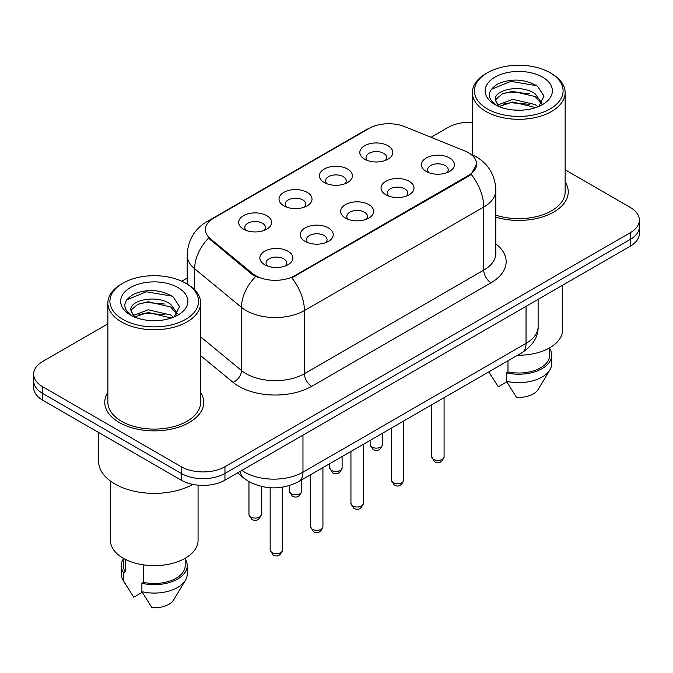 <?xml version="1.0" encoding="UTF-8"?>
<svg xmlns="http://www.w3.org/2000/svg" width="673" height="673" viewBox="0 0 673 673"><rect width="100%" height="100%" fill="white"/><g stroke="black" fill="none" stroke-linecap="round" stroke-linejoin="round"><path stroke-width="1.01" d="M324.251 182.518L324.251 182.518A16.497 9.523 180 0 1 324.251 169.049A16.497 9.523 180 0 1 347.579 169.049A16.497 9.523 180 0 1 347.579 182.518A16.497 9.523 180 0 1 324.251 182.518M344.879 183.779A10.314 5.956 0 0 0 346.225 180.835A10.314 5.956 0 0 0 343.205 176.62A10.314 5.956 0 0 0 331.974 175.333A10.314 5.956 0 0 0 325.606 180.835A10.314 5.956 0 0 0 326.96 183.779M283.863 205.829L283.863 205.829A16.497 9.523 180 0 1 283.863 192.36A16.497 9.523 180 0 1 307.191 192.36A16.497 9.523 180 0 1 307.191 205.829A16.497 9.523 180 0 1 283.863 205.829M304.49 207.099A10.314 5.956 0 0 0 305.836 204.146A10.314 5.956 0 0 0 302.816 199.94A10.314 5.956 0 0 0 291.586 198.653A10.314 5.956 0 0 0 285.217 204.146A10.314 5.956 0 0 0 286.572 207.099M243.475 229.148L243.475 229.148A16.497 9.523 180 0 1 243.475 215.68A16.497 9.523 180 0 1 266.811 215.68A16.497 9.523 180 0 1 266.811 229.148A16.497 9.523 180 0 1 243.475 229.148M264.102 230.41A10.314 5.956 0 0 0 265.456 227.466A10.314 5.956 0 0 0 262.436 223.259A10.314 5.956 0 0 0 251.197 221.964A10.314 5.956 0 0 0 244.829 227.466A10.314 5.956 0 0 0 246.183 230.41M364.64 159.198L364.64 159.198A16.497 9.523 180 0 1 364.64 145.73A16.497 9.523 180 0 1 387.968 145.73A16.497 9.523 180 0 1 387.968 159.198A16.497 9.523 180 0 1 364.64 159.198M385.259 160.46A10.314 5.956 0 0 0 386.613 157.516A10.314 5.956 0 0 0 383.593 153.309A10.314 5.956 0 0 0 372.362 152.014A10.314 5.956 0 0 0 365.994 157.516A10.314 5.956 0 0 0 367.349 160.46M385.856 194.766L385.856 194.766A16.497 9.523 180 0 1 385.856 181.298A16.497 9.523 180 0 1 409.184 181.298A16.497 9.523 180 0 1 409.184 194.766A16.497 9.523 180 0 1 385.856 194.766M406.475 196.028A10.314 5.956 0 0 0 407.83 193.075A10.314 5.956 0 0 0 404.81 188.869A10.314 5.956 0 0 0 393.57 187.582A10.314 5.956 0 0 0 387.211 193.075A10.314 5.956 0 0 0 388.557 196.028M345.468 218.077L345.468 218.077A16.497 9.523 180 0 1 345.468 204.609A16.497 9.523 180 0 1 368.796 204.609A16.497 9.523 180 0 1 368.796 218.077A16.497 9.523 180 0 1 345.468 218.077M366.087 219.339A10.314 5.956 0 0 0 367.441 216.395A10.314 5.956 0 0 0 364.421 212.188A10.314 5.956 0 0 0 353.182 210.901A10.314 5.956 0 0 0 346.822 216.395A10.314 5.956 0 0 0 348.177 219.339M305.079 241.397L305.079 241.397A16.497 9.523 180 0 1 305.079 227.928A16.497 9.523 180 0 1 328.407 227.928A16.497 9.523 180 0 1 328.407 241.397A16.497 9.523 180 0 1 305.079 241.397M325.698 242.659A10.314 5.956 0 0 0 327.053 239.714A10.314 5.956 0 0 0 324.033 235.508A10.314 5.956 0 0 0 312.802 234.212A10.314 5.956 0 0 0 306.434 239.714A10.314 5.956 0 0 0 307.788 242.659M264.691 264.716L264.691 264.716A16.497 9.523 180 0 1 264.691 251.248A16.497 9.523 180 0 1 288.019 251.248A16.497 9.523 180 0 1 288.019 264.716A16.497 9.523 180 0 1 264.691 264.716M285.318 265.978A10.314 5.956 0 0 0 286.664 263.034A10.314 5.956 0 0 0 283.644 258.819A10.314 5.956 0 0 0 272.414 257.532A10.314 5.956 0 0 0 266.045 263.034A10.314 5.956 0 0 0 267.4 265.978M426.245 171.447L426.245 171.447A16.497 9.523 180 0 1 426.245 157.978A16.497 9.523 180 0 1 449.572 157.978A16.497 9.523 180 0 1 449.572 171.447A16.497 9.523 180 0 1 426.245 171.447M446.864 172.709A10.314 5.956 0 0 0 448.218 169.764A10.314 5.956 0 0 0 445.198 165.55A10.314 5.956 0 0 0 433.959 164.262A10.314 5.956 0 0 0 427.599 169.764A10.314 5.956 0 0 0 428.945 172.709M464.732 150.912A27.837 16.068 180 0 1 468.45 152.712A27.837 16.068 180 0 1 476.602 164.077A27.837 16.068 180 0 1 468.45 175.443L294.942 275.619A27.837 16.068 180 0 1 252.459 273.474L210.43 238.814A27.837 16.068 180 0 1 205.391 229.594A27.837 16.068 180 0 1 213.551 218.229L369.056 128.45A27.837 16.068 180 0 1 404.709 126.65L464.732 150.912M107.857 392.359A49.491 28.569 0 0 0 104.761 402.303A49.491 28.569 0 0 0 119.256 422.509A49.491 28.569 0 0 0 173.188 428.701A49.491 28.569 0 0 0 203.734 402.303A49.491 28.569 0 0 0 200.638 392.359A49.491 28.569 0 0 1 203.734 402.303A49.491 28.569 0 0 1 173.188 428.701A49.491 28.569 0 0 1 119.256 422.509A49.491 28.569 0 0 1 104.761 402.303A49.491 28.569 0 0 1 107.857 392.359M476.602 164.077L471.15 174.315L468.45 176.276L291.813 277.856A36.081 20.829 60 0 1 304.423 310.547A41.238 23.807 180 0 1 246.099 310.547A41.238 23.807 180 0 1 241.481 307.368L194.648 268.754A41.238 23.807 180 0 1 187.187 255.092L187.187 284.115M107.857 323.864L42.71 361.477A30.933 17.86 0 0 0 33.65 374.104L33.65 387.572A30.933 17.86 0 0 0 42.71 400.199L181.222 480.169L181.222 473.439A30.933 17.86 0 0 0 224.959 473.439L630.29 239.42A30.933 17.86 0 0 0 639.35 226.793A30.933 17.86 0 0 1 630.29 239.42L224.959 473.439A30.933 17.86 0 0 1 181.222 473.439L42.71 393.469L181.222 473.439L181.222 466.7A30.933 17.86 0 0 0 224.959 466.7L630.29 232.69A30.933 17.86 0 0 0 639.35 220.063A30.933 17.86 0 0 0 630.29 207.435L565.143 169.823M33.65 380.842A30.933 17.86 0 0 0 42.71 393.469A30.933 17.86 0 0 1 33.65 380.842M258.71 277.856L252.459 274.693L208.554 238.133A36.081 24.135 129.5 0 0 194.648 268.754L194.648 289.802M495.841 217.186A49.491 28.569 0 0 0 568.239 191.864A49.491 28.569 0 0 0 565.143 181.92A49.491 28.569 0 0 1 568.239 191.864A49.491 28.569 0 0 1 495.841 217.186M472.362 122.293A30.933 17.86 0 0 0 448.041 127.466L431.023 137.284M187.187 278.067L181.735 281.213M33.65 374.104A30.933 17.86 0 0 0 42.71 386.731L181.222 466.7M181.222 480.169A30.933 17.86 0 0 0 224.959 480.169L630.29 246.158A30.933 17.86 0 0 0 639.35 233.531L639.35 220.063M487.403 108.942A44.334 25.591 0 0 0 550.102 108.942A44.334 25.591 0 0 0 550.102 72.751A44.334 25.591 0 0 0 550.102 72.743L551.557 73.593A46.395 26.785 0 0 1 565.143 92.529A46.395 26.785 0 0 1 536.507 117.279A46.395 26.785 0 0 1 485.948 111.466A46.395 26.785 0 0 1 472.362 92.529A46.395 26.785 0 0 1 485.948 73.593L487.403 72.751A44.334 25.591 0 0 0 487.403 108.942M495.841 215.15A46.395 26.785 0 0 0 565.143 191.864L565.143 92.529M517.646 355.201A43.812 25.296 0 0 0 562.569 329.913L562.569 285.251M513.12 109.977L520.978 110.212M497.709 105.047L512.717 99.318L535.228 104.584L537.963 106.771M499.088 106.485L512.717 101.993L535.725 107.596M495.446 99.402L495.547 100.504L499.299 106.671M495.488 100.126C492.981 89.745 521.424 83.578 535.228 93.892L541.925 103.146M495.597 100.765L496.237 99.032L502.268 93.892L512.717 91.301L535.228 96.567L541.403 103.835M538.753 106.443L544.02 96.104L537.357 86.068C524.578 78.951 511.505 78.194 498.129 83.788C487.159 90.569 486.47 97.686 496.06 105.148L496.178 105.224M542.522 77.117A33.616 19.408 0 0 0 494.983 77.117A33.616 19.408 0 0 0 494.983 104.567A33.616 19.408 0 0 0 542.522 104.567A33.616 19.408 0 0 0 542.522 77.117M488.901 371.984L498.256 386.782L506.752 381.877M498.752 106.687L495.547 100.504M507.98 360.778L507.98 371.908A30.933 17.86 0 0 0 549.681 355.167L549.681 347.832M550.102 72.743A44.334 25.591 0 0 0 487.403 72.751M507.98 371.908L506.39 372.825L506.39 381.246L516.485 397.306A20.619 11.904 0 0 0 538.24 389.356L549.934 369.805A32.994 19.046 0 0 0 551.742 363.588L551.742 355.167A32.994 19.046 0 0 0 549.681 348.538M506.39 381.246A32.994 19.046 0 0 0 549.934 369.805M506.39 372.825A32.994 19.046 0 0 0 551.742 355.167M491.147 89.433L510.883 81.34L536.903 85.757M503.48 93.37L510.883 92.024L529.458 93.623M503.48 104.063L510.883 102.717L529.458 104.315M122.898 319.389A44.334 25.591 0 0 0 185.597 319.389A44.334 25.591 0 0 0 185.597 283.19L187.052 284.031A46.395 26.785 0 0 1 200.638 302.976A46.395 26.785 0 0 1 172.002 327.717A46.395 26.785 0 0 1 121.443 321.913A46.395 26.785 0 0 1 107.857 302.976A46.395 26.785 0 0 1 121.443 284.031L122.898 283.19A44.334 25.591 0 0 0 122.898 319.389M107.857 302.976L107.857 402.303A46.395 26.785 0 0 0 121.443 421.248A46.395 26.785 0 0 0 172.002 427.052A46.395 26.785 0 0 0 200.638 402.303L200.638 302.976M98.578 432.453L98.578 461.232A55.674 32.144 0 0 0 114.881 483.963A55.674 32.144 0 0 0 192.848 484.392M110.431 481.06L110.431 540.36A43.812 25.296 0 0 0 123.268 558.245A43.812 25.296 0 0 0 171.018 563.73A43.812 25.296 0 0 0 198.064 540.36L198.064 485.166M148.615 320.424L156.472 320.659M133.204 315.494L148.211 309.765L170.732 315.031L173.457 317.219M134.583 316.933L148.211 312.44L171.22 318.043M130.941 309.849L131.042 310.951L134.793 317.118M130.983 310.564C128.476 300.192 156.918 294.025 170.732 304.339L177.42 313.593M131.092 311.212L131.731 309.479L137.772 304.339L148.211 301.748L170.732 307.014L176.898 314.283M174.248 316.89L179.514 306.551L172.852 296.507C160.081 289.398 147 288.641 133.624 294.236C122.654 301.016 121.964 308.133 131.555 315.595L131.672 315.671M178.017 287.564A33.616 19.408 0 0 0 130.478 287.564A33.616 19.408 0 0 0 130.478 315.014A33.616 19.408 0 0 0 178.017 315.014A33.616 19.408 0 0 0 178.017 287.564M123.319 558.279L123.319 565.614A30.933 17.86 0 0 0 125.254 571.831L125.254 559.322M123.319 558.985A32.994 19.046 0 0 0 121.258 565.614L121.258 574.027A32.994 19.046 0 0 0 123.066 580.244A32.994 19.046 0 0 0 123.664 581.169L133.75 597.229L142.255 592.324M123.664 581.169L123.664 572.748L125.254 571.831M121.258 565.614A32.994 19.046 0 0 0 123.664 572.748M134.247 317.134L131.042 310.951M143.475 564.883L143.475 582.355A30.933 17.86 0 0 0 185.176 565.614L185.176 558.279M187.052 284.031L185.597 283.19A44.334 25.591 0 0 0 122.898 283.19M143.475 582.355L141.885 583.272L141.885 591.693L151.98 607.753A20.619 11.904 0 0 0 173.735 599.803L185.428 580.244A32.994 19.046 0 0 0 187.237 574.027L187.237 565.614A32.994 19.046 0 0 0 185.176 558.985M141.885 591.693A32.994 19.046 0 0 0 185.428 580.244M141.885 583.272A32.994 19.046 0 0 0 187.237 565.614M126.642 299.88L146.377 291.779L172.397 296.204M138.975 303.817L146.377 302.471L164.952 304.061M138.975 314.51L146.377 313.164L164.952 314.754M294.942 275.619L294.942 276.443M252.459 273.474L252.459 274.693M210.43 238.814L210.43 240.034M468.45 175.443L468.45 176.276M495.841 243.87A51.552 29.763 180 0 1 491.046 282.769L311.717 386.31A10.314 5.956 60 0 1 304.423 373.683L483.761 270.142A41.238 23.807 0 0 0 495.841 253.309L495.841 190.173A41.238 23.807 180 0 1 483.761 207.015A36.081 20.829 -120 0 0 471.15 174.315M311.717 386.31A51.552 29.763 180 0 1 238.814 386.31A51.552 29.763 180 0 1 233.035 382.34L200.638 355.63M255.538 276.603A36.081 24.135 129.5 0 0 241.481 307.368L241.481 370.503A41.238 23.807 0 0 0 246.099 373.683A41.238 23.807 0 0 0 304.423 373.683L304.423 310.547L483.761 207.015L483.761 270.142A10.314 5.956 60 0 0 491.046 282.769M495.841 190.173C495.143 175.35 488.623 164.229 476.291 156.817L471.083 154.285A36.081 16.901 112 0 0 470.595 154.109M210.481 220.34A36.081 20.829 -120 0 0 206.737 221.745C194.404 229.148 187.885 240.269 187.187 255.092M206.737 221.745L366.019 129.78A36.081 20.829 60 0 1 368.754 128.619M224.959 466.7L224.959 480.169M630.29 232.69L630.29 246.158M42.71 386.731L42.71 400.199M200.638 336.828L241.481 370.503A10.314 6.898 -50.5 0 1 233.035 382.34M241.876 470.402A41.238 23.807 0 0 0 244.644 472.177A41.238 23.807 0 0 0 302.968 472.177L526.042 343.381A41.238 23.807 0 0 0 538.122 326.548C538.425 336.778 532.974 345.535 521.768 352.82L298.694 481.616A20.619 11.904 60 0 0 302.968 472.177L302.968 435.137M526.042 306.341L526.042 343.381A20.619 11.904 60 0 1 521.768 352.82M240.202 471.369A20.619 13.788 129.5 0 0 243.794 478.074L237.535 472.909M444.087 456.816C442.052 462.376 438.889 464.008 434.598 461.695L431.721 456.816A6.183 3.575 0 0 0 433.53 459.339A6.183 3.575 0 0 0 440.277 460.113A6.183 3.575 0 0 0 444.087 456.816L444.087 397.667M371.933 447.091A6.183 3.575 0 0 0 378.672 447.865A6.183 3.575 0 0 0 382.491 444.567C380.455 450.128 377.292 451.76 372.993 449.455L370.116 444.567A6.183 3.575 0 0 0 371.933 447.091M403.707 480.127C401.663 485.696 398.5 487.319 394.21 485.014L391.333 480.127A6.183 3.575 0 0 0 393.141 482.659A6.183 3.575 0 0 0 399.888 483.433A6.183 3.575 0 0 0 403.707 480.127L403.707 420.987M363.319 503.446C361.283 509.015 358.112 510.639 353.821 508.334L350.944 503.446A6.183 3.575 0 0 0 352.753 505.97A6.183 3.575 0 0 0 359.5 506.744A6.183 3.575 0 0 0 363.319 503.446L363.319 444.306M322.931 526.766C320.895 532.326 317.732 533.958 313.441 531.653L310.556 526.766A6.183 3.575 0 0 0 312.373 529.289A6.183 3.575 0 0 0 319.111 530.063A6.183 3.575 0 0 0 322.931 526.766L322.931 467.617M282.542 550.085C280.506 555.646 277.343 557.278 273.053 554.964L270.167 550.085A6.183 3.575 0 0 0 271.985 552.609A6.183 3.575 0 0 0 278.723 553.383A6.183 3.575 0 0 0 282.542 550.085L282.542 487.176M331.545 470.41A6.183 3.575 0 0 0 338.283 471.184A6.183 3.575 0 0 0 342.103 467.886C340.067 473.447 336.904 475.071 332.613 472.766L329.728 467.886A6.183 3.575 0 0 0 331.545 470.41M291.157 493.721A6.183 3.575 0 0 0 297.895 494.504A6.183 3.575 0 0 0 301.714 491.197C299.678 496.767 296.515 498.39 292.225 496.085L289.348 491.197A6.183 3.575 0 0 0 291.157 493.721M250.768 517.041A6.183 3.575 0 0 0 257.507 517.815A6.183 3.575 0 0 0 261.326 514.517C259.29 520.078 256.127 521.71 251.837 519.405L248.96 514.517A6.183 3.575 0 0 0 250.768 517.041M366.019 129.78L372.64 126.701M471.083 154.285L470.536 154.067M298.694 481.616C282.105 489.952 265.507 489.952 248.917 481.616L243.794 478.074M538.122 326.548L538.122 299.367M431.721 456.816L431.721 404.81M382.491 444.567L382.491 433.235M370.116 444.567L370.116 440.378M391.333 480.127L391.333 428.129M350.944 503.446L350.944 451.448M310.556 526.766L310.556 474.768M270.167 550.085L270.167 487.748M342.103 467.886L342.103 456.555M329.728 467.886L329.728 463.697M301.714 491.197L301.714 479.866M289.348 491.197L289.348 485.62M261.326 514.517L261.326 486.444M248.96 514.517L248.96 481.641M550.102 72.751L551.557 73.593M490.92 375.399L488.8 371.858M472.362 154.824L472.362 92.529M126.415 585.846L123.066 580.244"/></g></svg>
